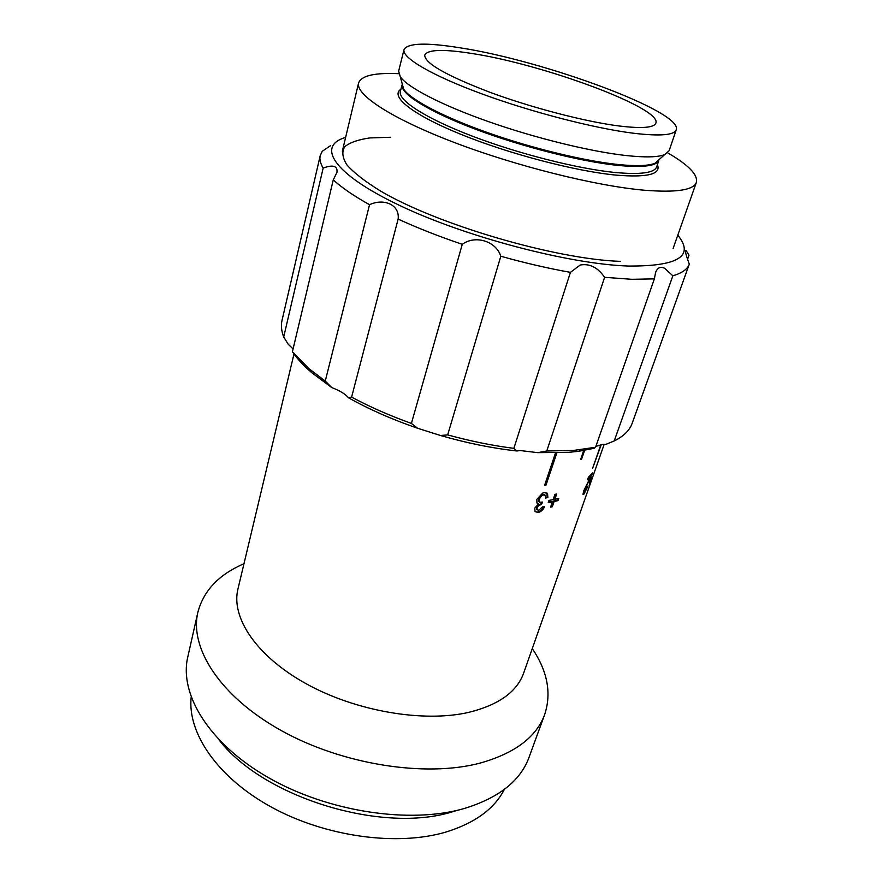 <?xml version="1.0" encoding="UTF-8"?>
<svg xmlns="http://www.w3.org/2000/svg" width="883" height="883" viewBox="0 0 883 883"><rect width="100%" height="100%" fill="white"/><g stroke="black" fill="none" stroke-linecap="round" stroke-linejoin="round"><path stroke-width="1.32" d="M592.427 477.515L589.138 485.495L590.904 480.473L589.59 482.471L591.985 477.383M583.983 494.105L583.034 494.48L583.652 491.014L590.804 476.511L587.515 479.8L588.365 477.361L592.614 472.924L584.59 490.131L584.756 491.919L587.791 486.533L583.983 494.105L582.946 493.983M558.001 500.595L554.105 501.522L552.317 506.765L550.584 507.14L552.372 501.886L548.222 502.67L548.994 500.407L553.144 499.635L554.943 494.359L556.676 494.005L554.866 499.27L558.773 498.354L558.001 500.595L557.339 500.153L557.879 498.575M293.984 353.984L237.946 589.016C230.838 617.493 256.346 656.257 306.235 683.795C356.004 711.345 423.663 722.824 468.873 712.338C498.685 704.921 516.952 691.842 523.652 673.111L604.204 444.259M601.312 444.48L592.603 468.299L600.937 444.535M584.623 450.363L581.577 459.171L580.606 459.502L583.707 450.529M556.842 452.913L546.036 485.021L544.668 485.153L555.495 452.946M538.487 503.928L536.941 503.012L536.864 499.37L542.648 493.1L544.623 492.593L547.548 493.564L547.857 497.493L545.694 498.045L545.484 495.407L543.773 494.888L541.809 495.617L539.094 499.182L539.579 502.239L542.526 502.074L541.544 504.381L538.42 505.683L537.052 507.769L537.129 509.734L538.696 510.275L542.504 506.886L544.502 506.831C542.924 510.087 540.76 511.985 538.001 512.526L534.988 511.445L534.811 508.067L538.487 503.928L537.041 503.144M543.652 506.864C542.107 509.822 540.032 511.555 537.427 512.052L535.142 511.654M541.61 502.394L540.97 503.906L537.857 505.219L536.5 507.295L537.074 509.69M543.773 494.888L541.246 495.153L538.542 498.718L539.016 501.776M243.973 563.74C218.929 574.458 203.554 590.672 197.858 612.349C189.359 647.99 220.01 696.477 281.213 730.539C342.262 764.612 425.374 777.614 479.944 763.144C514.833 753.32 536.423 737.084 544.712 714.435C551.665 693.122 547.526 671.179 532.283 648.597M197.858 612.349L187.792 656.93C178.995 693.928 208.686 743.519 268.575 777.724C328.321 811.963 410.054 824.192 464.182 808.53C498.807 797.912 520.418 780.859 529.027 757.36L544.712 714.435M219.094 739.965C263.156 797.481 382.471 834.148 453.067 811.609L457.736 810.208M191.169 697.239C187.295 732.846 217.373 777.581 271.633 807.239C325.805 836.896 397.427 846.521 446.07 832.007C475.01 822.989 494.436 808.795 504.348 789.413M580.871 458.763L581.577 459.171M544.844 484.612L545.462 484.557L556.102 452.935M545.462 484.557L546.036 485.021M591.334 474.447L591.941 474.701M590.926 474.888L590.33 476.312M588.078 478.2L589.999 476.169L590.804 476.511M584.303 492.206L583.188 493.752M583.409 491.732L584.259 491.213M554.105 501.522L553.464 501.08L557.339 500.153M553.464 501.08L551.676 506.312L552.317 506.765M550.804 506.511L551.676 506.312M551.533 502.063L551.743 501.434L552.372 501.886M548.431 502.063L551.743 501.434M555.815 494.182L554.226 498.818L554.866 499.27M539.094 499.182L538.542 498.718M541.246 504.392L540.672 503.917M537.052 507.769L536.5 507.295M538.001 512.526L537.427 512.052M546.787 492.891L547.261 497.03L545.771 497.416M547.857 497.493L547.261 497.03M544.977 495.01L543.2 494.425M404.006 49.636L398.641 71.126L400.286 76.766C407.637 87.428 441.423 105.077 488.509 121.633C535.562 138.178 590.837 151.677 626.345 155.563C645.33 157.582 658.111 157.251 664.689 154.591L669.126 150.728L676.257 129.768C683.034 111.688 543.663 60.563 460.22 47.837C426.257 42.373 407.516 42.98 404.006 49.636C401.71 57.594 431.125 75.154 481.047 93.576C530.871 111.986 594.447 128.41 633.641 133.256C660.065 136.346 674.27 135.187 676.257 129.768M398.73 73.686C374.624 72.583 361.246 75.673 358.597 82.969C355.363 94.613 391.147 118.366 453.696 142.262C516.091 166.147 596.146 186.059 644.568 190.242C676.334 192.737 693.608 190.121 696.367 182.384C698.1 174.812 688.53 164.966 667.669 152.836M471.61 53.444C443.222 48.962 427.604 49.503 424.756 55.077C424.469 63.112 446.18 75.508 489.877 92.273C531.82 107.781 585.308 121.677 618.817 125.949C641.764 128.73 654.115 127.781 655.87 123.101C662.073 108.013 542.637 64.095 471.61 53.444M345.628 137.395C316.28 145.927 332.814 173.631 399.127 205.209C465.054 236.799 568.939 264.127 628.464 266.048C678.332 266.357 694.778 256.059 677.791 235.165M654.369 278.873L631.875 279.304L604.612 277.317L546.765 450.992L573.31 450.473L595.55 447.251L654.369 278.873L655.561 272.637C657.294 267.748 660.329 266.291 664.667 268.266L672.846 275.805L614.215 440.959C623.696 436.224 629.667 430.352 632.151 423.354L689.259 264.26M687.559 259.249L689.005 255.209C687.007 251.589 685.804 249.999 685.385 250.441C685.252 252.13 686.555 256.699 689.292 264.16L689.281 264.205C687.515 269.227 682.029 273.101 672.846 275.805M595.859 446.379L602.78 444.326L606.124 444.259L614.215 440.959M595.55 447.251L594.27 448.266L578.641 451.29L568.939 452.317L537.692 452.648L546.765 450.992M513.851 448.343L570.429 272.35C548.111 268.377 524.899 263.002 500.804 256.247L447.67 434.9C470.407 441.147 492.471 445.628 513.851 448.343L516.897 450.981L520.153 450.54L537.692 452.648M604.612 277.317C597.857 267.472 589.734 263.366 580.241 265.01L570.429 272.35M390.595 137.262L369.955 137.925C358.432 139.536 350.054 142.439 344.811 146.655C341.622 151.611 342.35 157.726 346.997 165.011C354.017 172.88 365.043 181.457 380.065 190.739C436.555 224.425 555.297 259.282 620.628 261.379M516.897 450.981C492.339 448.255 466.853 443.089 440.451 435.485L447.67 434.9M411.401 423.432L462.262 244.326C438.873 236.401 417.493 227.991 398.123 219.094L351.611 397.085C369.547 406.776 389.48 415.551 411.401 423.432L417.571 428.244L440.451 435.485M417.571 428.244C391.809 419.348 368.785 409.193 348.498 397.769L351.611 397.085M325.253 381.081L369.536 204.701C353.741 195.883 341.655 187.604 333.277 179.845L292.405 351.776L309.006 368.708L325.253 381.081L331.831 387.626C339.58 390.496 345.132 393.873 348.498 397.769M331.831 387.626L311.887 372.781C304.194 366.191 298.134 359.8 293.697 353.586L292.405 351.776M283.697 336.997L323.167 168.079C320.352 163.377 319.381 159.216 320.231 155.585L282.041 320.308C280.849 325.374 281.401 330.937 283.697 336.997L288.156 344.182L293.079 348.917M330.385 145.75L322.24 151.291L320.231 155.585M333.277 179.845L336.997 172.251C337.593 165.861 332.99 164.47 323.167 168.079M398.123 219.094C400.065 205.375 384.502 197.704 369.536 204.701M500.804 256.247C496.103 241.18 475.308 234.712 462.262 244.326M402.118 83.466L403.697 89.249C410.805 99.757 442.913 116.799 487.504 132.582C532.063 148.344 584.414 161.026 618.277 164.525C636.378 166.335 648.641 165.905 655.054 163.223L659.524 159.216M402.273 84.017L400.286 76.766M401.997 85.21C400.926 94.139 429.182 111.788 475.727 129.315C522.184 146.821 580.959 161.644 617.791 165.397C642.084 167.704 655.716 166.159 658.685 160.75M401.975 85.044L400.374 91.413C397.88 100.254 425.242 118.145 471.908 135.993C518.476 153.83 578.177 168.918 615.462 172.527C640.727 174.79 654.469 172.891 656.676 166.854L658.784 160.629M664.689 154.591L659.093 159.613M400.926 89.249C389.646 96.137 411.798 114.337 460.186 134.05C508.409 153.741 575.451 171.291 616.135 175.121C647.592 177.693 661.345 174.227 657.394 164.735M538.641 501.389L539.193 501.853M536.577 509.27L537.129 509.734M546.952 493.089L547.548 493.564M673.089 248.542L696.367 182.384M342.339 151.192L358.597 82.969M311.887 372.781L309.006 368.708M578.641 451.29L583.266 449.436M632.151 423.354L689.281 264.205"/></g></svg>
